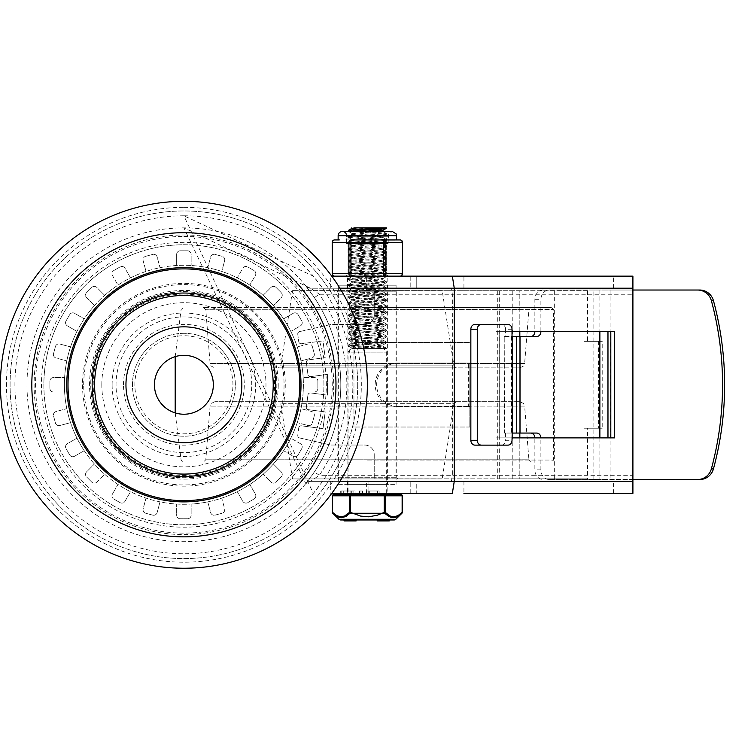 <?xml version="1.0" encoding="UTF-8"?>
<svg xmlns="http://www.w3.org/2000/svg" width="751" height="751" viewBox="0 0 751 751"><rect width="100%" height="100%" fill="white"/><g stroke="black" fill="none" stroke-linecap="round" stroke-linejoin="round"><path stroke-width="0.56" stroke-dasharray="3.75 2.82" d="M357.701 384.775A173.81 173.81 0 0 1 96.992 535.303A173.81 173.81 0 0 1 96.992 234.256A173.81 173.81 0 0 1 357.701 384.775A173.81 173.81 0 0 1 183.892 558.584A173.81 173.81 0 0 1 10.082 384.775A173.81 173.81 0 0 1 183.892 210.965A173.81 173.81 0 0 1 357.701 384.775M241.831 384.775A57.94 57.94 0 0 1 154.922 434.951A57.94 57.94 0 0 1 154.922 334.599A57.94 57.94 0 0 1 241.831 384.775M213.34 384.775A29.449 29.449 0 0 1 169.163 410.281A29.449 29.449 0 0 1 169.163 359.269A29.449 29.449 0 0 1 213.34 384.775M183.892 294.092A90.683 90.683 0 0 1 262.428 430.116A90.683 90.683 0 0 1 105.356 430.116A90.683 90.683 0 0 1 183.892 294.092M183.892 326.835A57.94 57.94 0 0 1 234.068 413.745A57.94 57.94 0 0 1 133.716 413.745A57.94 57.94 0 0 1 183.892 326.835A57.94 57.94 0 0 1 234.068 413.745A57.94 57.94 0 0 1 133.716 413.745A57.94 57.94 0 0 1 183.892 326.835A57.94 57.94 0 0 0 133.716 413.745A57.94 57.94 0 0 0 234.068 413.745A57.94 57.94 0 0 0 183.892 326.835A57.94 57.94 0 0 1 234.068 413.745A57.94 57.94 0 0 1 133.716 413.745A57.94 57.94 0 0 1 183.892 326.835M183.892 207.342A177.433 177.433 0 0 1 361.325 384.775A177.433 177.433 0 0 1 183.892 562.208A177.433 177.433 0 0 1 6.459 384.775A177.433 177.433 0 0 1 183.892 207.342M183.892 234.988A149.787 149.787 0 0 1 313.618 459.668A149.787 149.787 0 0 1 54.166 459.668A149.787 149.787 0 0 1 183.892 234.988M300.973 384.775A117.081 117.081 0 0 1 125.351 486.169A117.081 117.081 0 0 1 125.351 283.38A117.081 117.081 0 0 1 300.973 384.775M299.799 384.775A115.907 115.907 0 0 1 125.943 485.155A115.907 115.907 0 0 1 125.943 284.394A115.907 115.907 0 0 1 299.799 384.775M183.892 291.632A93.143 93.143 0 0 1 264.559 431.346A93.143 93.143 0 0 1 103.225 431.346A93.143 93.143 0 0 1 183.892 291.632M90.955 384.775A92.936 92.936 0 0 0 230.36 465.263A92.936 92.936 0 0 0 230.36 304.286A92.936 92.936 0 0 0 90.955 384.775M183.892 333.322A51.453 51.453 0 0 0 132.439 384.775A51.453 51.453 0 0 0 183.892 436.228A51.453 51.453 0 0 0 235.345 384.775A51.453 51.453 0 0 0 183.892 333.322A51.453 51.453 0 0 1 235.345 384.775A51.453 51.453 0 0 1 183.892 436.228A51.453 51.453 0 0 1 132.439 384.775A51.453 51.453 0 0 1 183.892 333.322A51.453 51.453 0 0 1 235.345 384.775A51.453 51.453 0 0 1 183.892 436.228A51.453 51.453 0 0 1 132.439 384.775A51.453 51.453 0 0 1 183.892 333.322M92.157 384.775A91.735 91.735 0 0 0 183.892 476.51A91.735 91.735 0 0 0 275.626 384.775A91.735 91.735 0 0 0 183.892 293.04A91.735 91.735 0 0 0 92.157 384.775A91.735 91.735 0 0 1 183.892 293.04A91.735 91.735 0 0 1 275.626 384.775A91.735 91.735 0 0 1 183.892 476.51A91.735 91.735 0 0 1 92.157 384.775A91.735 91.735 0 0 1 183.892 293.04A91.735 91.735 0 0 1 275.626 384.775A91.735 91.735 0 0 1 183.892 476.51A91.735 91.735 0 0 1 92.157 384.775M176.654 515.13A3.624 3.624 0 0 0 180.268 518.753A3.624 3.624 0 0 1 176.654 515.13L176.654 504.052A119.493 119.493 0 0 1 160.019 501.856L157.147 512.567A3.624 3.624 0 0 1 152.716 515.13A3.624 3.624 0 0 0 157.147 512.567L160.019 501.856A119.493 119.493 0 0 1 130.524 491.689L124.985 501.292A3.624 3.624 0 0 1 120.038 502.616A3.624 3.624 0 0 0 124.985 501.292L130.524 491.689A119.493 119.493 0 0 1 104.671 474.238L96.841 482.076A3.624 3.624 0 0 1 91.716 482.076A3.624 3.624 0 0 0 96.841 482.076L104.671 474.238A119.493 119.493 0 0 1 84.215 450.684L74.621 456.223A3.624 3.624 0 0 1 69.674 454.899A3.624 3.624 0 0 0 74.621 456.223L84.215 450.684A119.493 119.493 0 0 1 70.556 422.644L59.855 425.507A3.624 3.624 0 0 1 55.414 422.944A3.624 3.624 0 0 0 59.855 425.507L70.556 422.644A119.493 119.493 0 0 1 64.614 392.013L53.537 392.013A3.624 3.624 0 0 1 49.913 388.398A3.624 3.624 0 0 0 53.537 392.013L64.614 392.013A119.493 119.493 0 0 1 66.811 360.902L56.1 358.03A3.624 3.624 0 0 1 53.546 353.599A3.624 3.624 0 0 0 56.1 358.03L66.811 360.902A119.493 119.493 0 0 1 76.977 331.407L67.374 325.868A3.624 3.624 0 0 1 66.05 320.921A3.624 3.624 0 0 0 67.374 325.868L76.977 331.407A119.493 119.493 0 0 1 94.429 305.554L86.6 297.715A3.624 3.624 0 0 1 86.6 292.599A3.624 3.624 0 0 0 86.6 297.715L94.429 305.554A119.493 119.493 0 0 1 117.982 285.098L112.443 275.504A3.624 3.624 0 0 1 113.767 270.557A3.624 3.624 0 0 0 112.443 275.504L117.982 285.098A119.493 119.493 0 0 1 146.023 271.44L143.159 260.738A3.624 3.624 0 0 1 145.722 256.298A3.624 3.624 0 0 0 143.159 260.738L146.023 271.44A119.493 119.493 0 0 1 176.654 265.497L176.654 254.42A3.624 3.624 0 0 1 180.268 250.796A3.624 3.624 0 0 0 176.654 254.42L176.654 265.497A119.493 119.493 0 0 1 207.764 267.694L210.637 256.983A3.624 3.624 0 0 1 215.068 254.429A3.624 3.624 0 0 0 210.637 256.983L207.764 267.694A119.493 119.493 0 0 1 237.26 277.861L242.798 268.257A3.624 3.624 0 0 1 247.746 266.934A3.624 3.624 0 0 0 242.798 268.257L237.26 277.861A119.493 119.493 0 0 1 263.113 295.312L270.951 287.473A3.624 3.624 0 0 1 276.068 287.473A3.624 3.624 0 0 0 270.951 287.473L263.113 295.312A119.493 119.493 0 0 1 283.568 318.865L293.162 313.327A3.624 3.624 0 0 1 298.109 314.65A3.624 3.624 0 0 0 293.162 313.327L283.568 318.865A119.493 119.493 0 0 1 297.227 346.906L307.938 344.042A3.624 3.624 0 0 1 312.369 346.605A3.624 3.624 0 0 0 307.938 344.042L297.227 346.906A119.493 119.493 0 0 1 303.169 377.537L314.247 377.537A3.624 3.624 0 0 1 317.87 381.151A3.624 3.624 0 0 0 314.247 377.537L303.169 377.537A119.493 119.493 0 0 1 124.15 488.263A119.493 119.493 0 0 1 124.15 281.287A119.493 119.493 0 0 1 300.982 408.647L311.684 411.52A3.624 3.624 0 0 1 314.247 415.951A3.624 3.624 0 0 0 311.684 411.52L300.982 408.647A119.493 119.493 0 0 1 290.806 438.143L300.409 443.681A3.624 3.624 0 0 1 301.733 448.629A3.624 3.624 0 0 0 300.409 443.681L290.806 438.143A119.493 119.493 0 0 1 273.355 463.996L281.193 471.835A3.624 3.624 0 0 1 281.193 476.951A3.624 3.624 0 0 0 281.193 471.835L273.355 463.996A119.493 119.493 0 0 1 249.801 484.451L255.34 494.045A3.624 3.624 0 0 1 254.016 498.993A3.624 3.624 0 0 0 255.34 494.045L249.801 484.451A119.493 119.493 0 0 1 221.761 498.11L224.624 508.812A3.624 3.624 0 0 1 222.071 513.252A3.624 3.624 0 0 0 224.624 508.812L221.761 498.11A119.493 119.493 0 0 1 191.139 504.052L191.139 515.13A3.624 3.624 0 0 1 187.515 518.753A3.624 3.624 0 0 0 191.139 515.13L191.139 504.052A119.493 119.493 0 0 1 176.654 504.052L176.654 515.13M143.159 508.812A3.624 3.624 0 0 0 145.722 513.252A3.624 3.624 0 0 1 143.159 508.812L146.023 498.11L143.159 508.812M112.443 494.045A3.624 3.624 0 0 0 113.767 498.993A3.624 3.624 0 0 1 112.443 494.045L117.982 484.451L112.443 494.045M86.6 471.835A3.624 3.624 0 0 0 86.6 476.951A3.624 3.624 0 0 1 86.6 471.835L94.429 463.996L86.6 471.835M67.374 443.681A3.624 3.624 0 0 0 66.05 448.629A3.624 3.624 0 0 1 67.374 443.681L76.977 438.143L67.374 443.681M56.1 411.52A3.624 3.624 0 0 0 53.546 415.951A3.624 3.624 0 0 1 56.1 411.52L66.811 408.647L56.1 411.52M53.537 377.537A3.624 3.624 0 0 0 49.913 381.151A3.624 3.624 0 0 1 53.537 377.537L64.614 377.537L53.537 377.537M59.855 344.042A3.624 3.624 0 0 0 55.414 346.605A3.624 3.624 0 0 1 59.855 344.042L70.556 346.906L59.855 344.042M74.621 313.327A3.624 3.624 0 0 0 69.674 314.65A3.624 3.624 0 0 1 74.621 313.327L84.215 318.865L74.621 313.327M96.841 287.473A3.624 3.624 0 0 0 91.716 287.473A3.624 3.624 0 0 1 96.841 287.473L104.671 295.312L96.841 287.473M124.985 268.257A3.624 3.624 0 0 0 120.038 266.934A3.624 3.624 0 0 1 124.985 268.257L130.524 277.861L124.985 268.257M157.147 256.983A3.624 3.624 0 0 0 152.716 254.429A3.624 3.624 0 0 1 157.147 256.983L160.019 267.694L157.147 256.983M191.139 254.42A3.624 3.624 0 0 0 187.515 250.796A3.624 3.624 0 0 1 191.139 254.42L191.139 265.497L191.139 254.42M224.624 260.738A3.624 3.624 0 0 0 222.071 256.298A3.624 3.624 0 0 1 224.624 260.738L221.761 271.44L224.624 260.738M255.34 275.504A3.624 3.624 0 0 0 254.016 270.557A3.624 3.624 0 0 1 255.34 275.504L249.801 285.098L255.34 275.504M281.193 297.715A3.624 3.624 0 0 0 281.193 292.599A3.624 3.624 0 0 1 281.193 297.715L273.355 305.554L281.193 297.715M300.409 325.868A3.624 3.624 0 0 0 301.733 320.921A3.624 3.624 0 0 1 300.409 325.868L290.806 331.407L300.409 325.868M311.684 358.03A3.624 3.624 0 0 0 314.247 353.599A3.624 3.624 0 0 1 311.684 358.03L300.982 360.902L311.684 358.03M314.247 392.013A3.624 3.624 0 0 0 317.87 388.398A3.624 3.624 0 0 1 314.247 392.013L303.169 392.013L314.247 392.013M307.938 425.507A3.624 3.624 0 0 0 312.369 422.944A3.624 3.624 0 0 1 307.938 425.507L297.227 422.644L307.938 425.507M293.162 456.223A3.624 3.624 0 0 0 298.109 454.899A3.624 3.624 0 0 1 293.162 456.223L283.568 450.684L293.162 456.223M270.951 482.076A3.624 3.624 0 0 0 276.068 482.076A3.624 3.624 0 0 1 270.951 482.076L263.113 474.238L270.951 482.076M242.798 501.292A3.624 3.624 0 0 0 247.746 502.616A3.624 3.624 0 0 1 242.798 501.292L237.26 491.689L242.798 501.292M210.637 512.567A3.624 3.624 0 0 0 215.068 515.13A3.624 3.624 0 0 1 210.637 512.567L207.764 501.856L210.637 512.567M222.071 513.252L215.068 515.13L222.071 513.252M254.016 498.993L247.746 502.616L254.016 498.993M281.193 476.951L276.068 482.076L281.193 476.951M301.733 448.629L298.109 454.899L301.733 448.629M314.247 415.951L312.369 422.944L314.247 415.951M317.87 381.151L317.87 388.398L317.87 381.151M312.369 346.605L314.247 353.599L312.369 346.605M298.109 314.65L301.733 320.921L298.109 314.65M276.068 287.473L281.193 292.599L276.068 287.473M247.746 266.934L254.016 270.557L247.746 266.934M215.068 254.429L222.071 256.298L215.068 254.429M180.268 250.796L187.515 250.796L180.268 250.796M145.722 256.298L152.716 254.429L145.722 256.298M113.767 270.557L120.038 266.934L113.767 270.557M86.6 292.599L91.716 287.473L86.6 292.599M66.05 320.921L69.674 314.65L66.05 320.921M53.546 353.599L55.414 346.605L53.546 353.599M49.913 388.398L49.913 381.151L49.913 388.398M55.414 422.944L53.546 415.951L55.414 422.944M69.674 454.899L66.05 448.629L69.674 454.899M91.716 482.076L86.6 476.951L91.716 482.076M120.038 502.616L113.767 498.993L120.038 502.616M152.716 515.13L145.722 513.252L152.716 515.13M187.515 518.753L180.268 518.753L187.515 518.753M387.15 481.335L347.563 481.335L387.15 481.335L387.15 493.407L347.563 493.407L387.15 493.407M387.15 288.215L347.563 288.215L387.15 288.215L387.15 276.143L347.563 276.143L389.084 276.143L368.929 276.143L368.929 288.215L416.242 288.215L416.242 276.143L410.788 276.143L416.242 276.143L416.242 288.215L463.921 288.215L463.921 276.143L632.905 276.143L632.905 290.046L632.398 288.215L463.921 288.215M402.527 273.73L402.198 273.73A2.413 2.093 90 0 1 400.114 276.143L350.98 276.143A2.413 2.093 90 0 1 348.896 273.73L348.896 242.348A2.413 2.093 90 0 1 350.98 239.935L360.386 239.935L346.277 239.935L350.98 239.935L350.98 276.143L334.608 276.143A2.413 2.093 -90 0 1 332.515 273.73L383.733 273.73L383.733 239.935A2.413 2.093 -90 0 1 385.826 242.348L385.826 273.73A2.413 2.093 -90 0 1 383.733 276.143L350.98 276.143L383.733 276.143L383.733 273.73L402.198 273.73L402.198 242.348A2.413 2.093 90 0 0 400.114 239.935M452.355 493.407L410.788 493.407L416.242 493.407L416.242 481.335L368.929 481.335L368.929 493.407L416.242 493.407L416.242 481.335L410.788 481.335L632.398 481.335L632.905 479.504L632.905 493.407L463.921 493.407L463.921 481.335M183.892 215.79A168.984 168.984 0 0 0 37.55 469.262A168.984 168.984 0 0 0 330.233 469.262A168.984 168.984 0 0 0 183.892 215.79L313.327 493.407L322.564 481.335A168.984 168.984 0 0 0 322.564 288.215L313.327 276.143L183.892 215.79M368.929 288.215L310.482 288.215L183.892 227.863A156.912 156.912 0 0 1 340.804 384.775A156.912 156.912 0 0 1 183.892 541.687A156.912 156.912 0 0 1 26.98 384.775A156.912 156.912 0 0 1 183.892 227.863L305.798 483.569L310.482 481.335L330.75 481.335L330.75 493.407L368.929 493.407M43.877 384.775A140.015 140.015 0 0 0 253.904 506.033A140.015 140.015 0 0 0 253.904 263.517A140.015 140.015 0 0 0 43.877 384.775M83.708 384.775A100.183 100.183 0 0 1 233.983 298.016A100.183 100.183 0 0 1 233.983 471.534A100.183 100.183 0 0 1 83.708 384.775M331.745 276.143L368.929 276.143M330.75 493.407L331.745 493.407M305.798 285.981A6.036 6.036 0 0 0 310.482 288.215L319.382 294.251A162.948 162.948 0 0 1 319.382 475.299L310.482 481.335A6.036 6.036 0 0 0 305.798 483.569L314.359 471.947A156.912 156.912 0 0 0 314.359 297.603L305.798 285.981A6.036 6.036 0 0 0 310.482 288.215L632.398 288.215M607.972 331.67L607.972 290.027L632.905 290.027L632.905 294.251L452.355 294.251L451.398 288.215M632.398 481.335L310.482 481.335A6.036 6.036 0 0 0 305.798 483.569M451.398 481.335L452.355 475.299L632.905 475.299L632.905 479.504L607.972 479.523L607.972 437.88M314.359 297.603L319.382 294.251L452.355 294.251L452.355 475.299L319.382 475.299L314.359 471.947A156.912 156.912 0 0 0 314.359 297.603M614.534 437.88L495.998 437.88L495.998 331.67L614.534 331.67M512.022 437.88L499.715 437.88L499.715 331.67L512.022 331.67M499.715 331.67L495.998 331.67M499.715 437.88L495.998 437.88M366.366 493.407L366.366 481.335L368.929 481.335M366.366 481.335L330.75 481.335M632.905 475.299L632.905 294.251M410.788 493.407L410.797 481.335L410.788 493.407M347.675 493.407L340.287 493.407L347.675 493.407L343.291 493.407L343.291 490.994L352.05 490.994L343.291 490.994L343.291 493.407L352.05 493.407L343.291 493.407L343.291 490.994L343.291 493.407L350.877 493.407L347.675 493.407L347.675 490.994L350.877 490.994L340.287 490.994L355.054 490.994L347.675 490.994L347.675 493.407M359.504 493.407L362.498 493.407L359.504 493.407L359.504 490.994L362.498 490.994L359.504 490.994L359.504 493.407M366.723 493.407L379.133 493.407L366.723 493.407L366.723 490.994L379.133 490.994L366.723 490.994L366.723 493.407M410.797 276.143L410.797 288.215L410.788 276.143M369.727 493.407L369.727 490.994L369.727 493.407M377.95 493.407L377.95 490.994M377.791 493.407L377.791 490.994M362.498 493.407L362.498 490.994L362.498 493.407M351.684 493.407L351.684 490.994M340.287 493.407L340.287 490.994L340.287 493.407M366.366 288.215L366.366 276.143M699.697 479.523L549.253 479.523A9.66 8.374 -90 0 1 540.889 469.873L540.889 437.88L534.872 437.88L534.872 469.873A9.66 8.374 90 0 0 543.236 479.523M543.236 290.027A9.66 8.374 90 0 0 534.872 299.677L534.872 331.67L540.889 331.67L540.889 299.677A9.66 8.374 -90 0 1 549.253 290.027L699.697 290.027M607.972 290.027L549.253 290.027M549.253 479.523L607.972 479.523M512.022 329.257L505.601 329.257A4.825 4.093 90 0 0 501.518 324.423L507.939 324.423M507.939 445.127L501.518 445.127A4.825 4.093 90 0 0 505.601 440.302L512.022 440.302M512.022 433.055L504.597 433.055L504.212 336.495L536.702 336.495M536.702 433.055L504.597 433.055M504.597 336.495L512.022 336.495M505.601 433.055L505.601 440.302M501.518 445.127L474.942 445.127M474.942 324.423L501.518 324.423M505.601 329.257L505.601 336.495M598.603 341.32L602.208 341.32L602.208 428.23L598.603 428.23L598.603 341.32L583.949 341.32L583.949 290.721L587.564 290.721L554.848 290.721L554.848 478.828L587.564 478.828L583.949 478.828L583.949 428.23L587.564 428.23L587.564 478.828M519.833 437.88L519.823 478.828L554.848 478.828M554.848 290.721L519.823 290.721L519.833 331.67M519.833 336.495L519.833 433.055M519.823 290.721L374.233 290.721L374.233 314.866A9.66 9.66 0 0 1 364.582 324.516A9.66 9.66 0 0 0 374.233 314.866L374.233 290.721L497.735 290.721L497.735 478.828L374.233 478.828L519.833 478.828L519.823 290.721M301.451 343.733A2.413 2.413 0 0 1 298.738 341.658A2.413 2.413 0 0 0 301.451 343.733L322.986 340.898L325.192 357.654L308.445 359.86A2.413 2.413 0 0 0 306.361 362.564A2.413 2.413 0 0 1 308.445 359.86L325.192 357.654L322.986 340.898L301.451 343.733M297.772 334.261A2.413 2.413 0 0 1 299.63 331.595A2.413 2.413 0 0 0 297.772 334.261L298.738 341.658L297.772 334.261M299.63 437.955A2.413 2.413 0 0 1 297.772 435.289A2.413 2.413 0 0 0 299.63 437.955L330.778 445.033L364.582 445.033A9.66 9.66 0 0 1 374.233 454.684A9.66 9.66 0 0 0 364.582 445.033L330.778 445.033L299.63 437.955M298.738 427.892A2.413 2.413 0 0 1 301.451 425.817A2.413 2.413 0 0 0 298.738 427.892L297.772 435.289L298.738 427.892M308.445 409.699A2.413 2.413 0 0 1 306.361 406.986A2.413 2.413 0 0 0 308.445 409.699L325.192 411.905L322.986 428.652L301.451 425.817L322.986 428.652L325.192 411.905L308.445 409.699M307.938 395.017A2.413 2.413 0 0 1 310.651 392.942A2.413 2.413 0 0 0 307.938 395.017L306.361 406.986L307.938 395.017M310.651 376.608A2.413 2.413 0 0 1 307.938 374.533A2.413 2.413 0 0 0 310.651 376.608L327.398 374.402L327.398 395.148L310.651 392.942L327.398 395.148L327.398 374.402L310.651 376.608M397.917 406.498A21.723 21.272 -90 0 1 376.645 384.775A21.723 21.272 -90 0 1 397.917 363.052L396.453 363.052A21.723 21.272 90 0 0 375.181 384.775A21.723 21.272 90 0 0 396.453 406.498L469.826 406.498L468.361 406.498L468.361 363.052L469.826 363.052L397.917 363.052M396.453 363.052L468.361 363.052M469.826 363.052L469.826 406.498L469.826 363.052M468.361 406.498L396.453 406.498M469.826 427.019L469.826 406.498L469.826 427.019L353.956 427.019L469.826 427.019M353.956 427.019L353.956 342.531L353.956 427.019M353.956 342.531L469.826 342.531L353.956 342.531M306.361 362.564L307.938 374.533L306.361 362.564M330.778 324.516L299.63 331.595L330.778 324.516L364.582 324.516L330.778 324.516M374.233 454.684L374.233 478.828L374.233 454.684M602.208 428.23L587.564 428.23M598.603 428.23L583.949 428.23M587.564 290.721L587.564 341.32L602.208 341.32M587.564 341.32L583.949 341.32M497.735 290.721L583.949 290.721M583.949 478.828L497.735 478.828M554.651 290.721L554.651 478.828M499.668 478.828L499.668 290.721M512.802 290.721L512.802 478.828M367.361 462.025L551.234 462.025L367.361 462.025M519.814 401.672L214.908 401.672L519.814 401.672L523.597 403.512L524.63 406.113L210.092 406.113L524.63 406.113L528.92 459.8L205.793 459.8L528.92 459.8L531.323 462.025M367.361 401.672L278.386 401.672L367.361 401.672M456.326 401.672L453.942 403.719L280.771 403.719L453.942 403.719L442.189 478.922L292.524 478.922L442.189 478.922M456.326 367.877L278.386 367.877L456.326 367.877L453.942 365.84L280.771 365.84L453.942 365.84L442.189 290.628L292.524 290.628L442.189 290.628M367.361 367.877L519.814 367.877L367.361 367.877M519.814 367.877L523.597 366.047L524.63 363.437L210.092 363.437L524.63 363.437L528.92 309.75L205.793 309.75L528.92 309.75L531.323 307.525L203.39 307.525L531.323 307.525M367.361 307.525L551.234 307.525L367.361 307.525M336.701 478.922L398.021 478.922L336.701 478.922L337.903 477.711L396.81 477.711L337.903 477.711L337.903 291.839L396.81 291.839L337.903 291.839L336.701 290.628L398.021 290.628L336.701 290.628M398.021 478.922L396.81 477.711L396.81 291.839L398.021 290.628M347.084 285.192L387.638 285.192L347.084 285.192L347.084 484.357L387.638 484.357L347.084 484.357M338.635 484.357L396.087 484.357L338.635 484.357L338.635 285.192L396.087 285.192L338.635 285.192M358.574 231.486L380.147 232.66L386.117 233.617L348.342 236.49L386.371 239.494L348.38 242.507L386.314 245.53L348.398 248.543L386.343 251.566L348.351 254.58L386.38 257.593L348.361 260.616L386.333 263.629L348.398 266.652L386.324 269.665L348.37 272.688L386.371 275.701L348.342 278.715L386.352 281.738L348.389 284.751L386.314 287.774L348.389 290.787L386.352 293.81L348.361 296.87L386.371 299.837L348.37 302.86L386.324 305.873L348.398 308.896L386.333 311.909L348.351 314.932L386.38 317.955L348.351 320.968L386.333 323.981L348.398 326.995L386.324 330.018L348.38 333.031L386.371 336.054L348.342 339.067L386.361 342.09L348.389 345.103L384.296 347.666L386.324 348.126L384.399 348.567M351.797 348.567L354.688 348.567L351.797 348.567L351.797 347.966L354.669 348.567L386.352 348.567L348.38 345.986L386.361 342.972L348.342 339.959L386.371 336.936L348.38 333.923L386.314 330.9L348.398 327.887L386.343 324.864L348.351 321.85L386.38 318.828L348.361 315.814L386.333 312.801L348.398 309.778L386.324 306.765L348.37 303.742L386.371 300.729L348.342 297.706L386.352 294.692L348.389 291.679L386.314 288.656L348.389 285.643L386.352 282.62L348.342 279.607L386.371 276.584L348.37 273.571L386.324 270.548L348.398 267.534L386.333 264.512L348.351 261.498L386.38 258.485L348.351 255.462L386.267 252.543L348.398 249.426L386.249 246.497L348.455 243.474L386.296 240.451L348.408 237.438L386.089 234.509L380.306 233.552L348.455 231.421L351.9 233.411L372.28 231.486M366 229.881L358.593 229.393M376.12 229.355L354.688 227.863L384.39 227.863M384.39 348.567L354.688 348.567L382.897 346.145L351.815 343.123L382.926 340.109L351.778 337.086L382.935 334.073L351.806 331.06L382.897 328.037L351.825 325.023L382.822 321.888L351.787 318.987L382.944 315.964L351.787 312.951L382.907 309.928L351.825 306.915L382.803 303.789L351.797 300.879L382.86 297.762L351.778 294.843L382.926 291.829L351.815 288.806L382.897 285.793L351.909 282.667L382.926 279.757L351.778 276.743L382.935 273.721L351.797 270.707L382.897 267.685L351.825 264.671L382.813 261.536L351.787 258.635L382.944 255.612L351.787 252.599L382.916 249.585L351.825 246.563L382.897 243.549L351.806 240.527L382.85 237.41L351.778 234.49L382.926 231.486M386.286 233.383L382.841 231.383L380.034 230.886M351.806 347.966L382.841 345.047L351.778 341.93L382.935 338.917L351.806 335.904L382.803 332.993L351.825 329.867L382.916 326.845L351.787 323.831L382.944 320.808L351.787 317.795L382.813 314.885L351.825 311.759L382.897 308.745L351.797 305.723L382.935 302.709L351.778 299.687L382.926 296.673L351.815 293.65L382.803 290.74L351.815 287.614L382.926 284.601L351.778 281.587L382.935 278.565L351.797 275.551L382.803 272.641L351.825 269.515L382.907 266.492L351.787 263.479L382.944 260.466L351.872 257.546L382.907 254.429L351.825 251.407L382.897 248.393L351.806 245.37L382.935 242.357L351.853 239.438L382.926 236.321L351.9 233.411M386.324 228.304L384.399 227.863M348.38 230.435L350.341 230.886M339.593 493.407L395.12 493.407L339.593 493.407M348.051 493.407L386.671 493.407L348.051 493.407L348.051 352.135L386.671 352.135L348.051 352.135L351.064 348.567M390.783 517.279L384.643 513.262A1.211 0.939 -45.5 0 0 385.272 512.398L384.221 512.398L384.221 495.82L350.492 495.82L350.492 512.398L349.45 512.398L349.45 495.82L332.58 495.82A1.211 1.042 90 0 1 333.632 494.618L401.09 494.618A1.211 1.042 -90 0 1 402.132 495.82L385.272 495.82L385.272 512.398L390.126 515.993L393.749 516.838L397.889 515.684L402.132 512.398L402.132 495.82M350.492 494.618A1.211 1.042 -90 0 0 349.45 495.82L350.492 495.82L350.492 494.618L384.221 494.618L384.221 495.82L385.272 495.82A1.211 1.042 90 0 0 384.221 494.618M395.12 494.618L339.593 494.618M394.134 519.964L340.588 519.964M356.124 519.964L356.124 520.922L350.67 520.922L356.124 520.922L350.839 520.922L350.839 519.964L356.124 519.964L344.052 519.964L348.323 519.964L344.052 519.964L344.052 520.922L348.323 520.922L344.052 520.922L344.052 519.964M350.67 519.964L348.323 519.964L350.67 519.964L350.67 520.922L348.323 520.922L350.67 520.922L350.67 519.964L350.67 520.922L350.501 519.964L350.501 520.922L344.052 520.922M347.15 520.922L347.15 519.964L347.15 520.922L347.15 519.964L347.15 520.922L347.15 519.964L347.15 520.922L345.535 520.922L347.15 520.922L347.15 519.964L349.928 519.964L345.535 519.964L349.928 519.964L345.535 519.964L348.323 519.964L348.323 520.922L349.928 520.922L347.15 520.922L348.323 520.922L348.323 519.964L348.323 520.922M344.793 519.964L345.385 519.964L344.793 519.964L344.793 520.922L345.385 520.922L344.793 520.922L344.793 519.964M383.733 519.964L388.652 519.964L387.263 519.964L387.807 519.964L387.807 520.922L377.218 520.922L377.218 519.964L388.549 519.964L378.711 519.964L383.733 519.964L383.733 520.922L388.652 520.922L387.263 520.922L387.76 519.964L377.218 519.964L377.218 520.922M389.29 519.964L388.652 519.964L388.652 520.922L389.29 520.922L389.29 519.964M378.119 519.964L378.523 520.922L378.119 519.964M379.555 519.964L379.753 520.922L379.555 519.964M396.922 516.913L401.935 513.262A1.211 0.939 45.5 0 0 402.132 512.398M332.58 495.82L332.58 512.398A1.211 0.939 -45.5 0 0 332.787 513.262M347.169 515.637L350.069 513.262L384.643 513.262L384.221 512.398L374.336 516.031L367.361 516.838L360.386 516.031L350.492 512.398L350.069 513.262A1.211 0.939 45.5 0 1 349.45 512.398L344.596 515.993L340.973 516.838L336.824 515.684L332.58 512.398M346.051 516.331L342.766 517.57M337.049 516.547L336.044 515.946M388.549 519.964L388.549 520.922L378.711 520.922L383.733 520.922M378.626 519.964L378.626 520.922L378.654 519.964M378.711 519.964L378.711 520.922M384.474 519.964L384.474 520.922M381.733 519.964L381.733 520.922M382.034 519.964L382.034 520.922M383.094 519.964L383.094 520.922M387.263 519.964L387.263 520.922M345.385 520.922L345.385 519.964L345.385 520.922M353.036 519.964L351.43 519.964L353.036 519.964M353.036 520.922L351.43 520.922L353.036 520.922M350.839 520.922L350.839 519.964L350.67 520.922M350.501 520.922L350.501 519.964M338.147 239.935L339.734 239.954M383.733 239.935L350.98 239.935M396.566 239.935L394.988 239.954M389.375 239.954L388.474 239.935M346.211 239.935L345.338 239.954M346.596 236.312L388.117 236.312L346.596 236.312L346.596 243.559L388.117 243.559L346.596 243.559L388.117 243.559L346.596 243.559L346.596 235.711L388.117 235.711L346.596 235.711M334.608 239.935A2.413 2.093 -90 0 0 332.515 242.348L332.195 273.73M386.671 236.312L348.051 236.312L386.671 236.312L386.671 243.559L348.051 243.559L386.671 243.559L386.671 273.73L348.051 273.73L386.671 273.73A2.413 2.413 0 0 0 389.084 276.143M335.979 384.775A152.087 152.087 0 0 1 107.853 516.481A152.087 152.087 0 0 1 107.853 253.068A152.087 152.087 0 0 1 335.979 384.775M183.892 236.434A148.341 148.341 0 0 1 332.233 384.775A148.341 148.341 0 0 1 183.892 533.116A148.341 148.341 0 0 1 35.55 384.775A148.341 148.341 0 0 1 183.892 236.434M278.227 384.775A94.335 94.335 0 0 1 183.892 479.11A94.335 94.335 0 0 1 89.557 384.775A94.335 94.335 0 0 1 183.892 290.44A94.335 94.335 0 0 1 278.227 384.775M112.124 384.775A71.767 71.767 0 0 1 219.78 322.62A71.767 71.767 0 0 1 219.78 446.929A71.767 71.767 0 0 1 112.124 384.775M123.502 384.775A60.39 60.39 0 0 1 183.892 324.385A60.39 60.39 0 0 1 244.282 384.775A60.39 60.39 0 0 1 183.892 445.165A60.39 60.39 0 0 1 123.502 384.775M251.745 384.775A67.853 67.853 0 0 0 183.892 316.922A67.853 67.853 0 0 0 116.039 384.775A67.853 67.853 0 0 0 183.892 452.628A67.853 67.853 0 0 0 251.745 384.775M101.817 384.775A82.075 82.075 0 0 1 224.934 313.693A82.075 82.075 0 0 1 224.934 455.857A82.075 82.075 0 0 1 101.817 384.775M82.507 384.775A101.385 101.385 0 0 0 234.584 472.576A101.385 101.385 0 0 0 234.584 296.974A101.385 101.385 0 0 0 82.507 384.775M232.932 384.775A49.04 49.04 0 0 0 159.372 342.306A49.04 49.04 0 0 0 159.372 427.244A49.04 49.04 0 0 0 232.932 384.775M183.892 244.751A140.024 140.024 0 0 1 305.159 454.787A140.024 140.024 0 0 1 62.633 454.787A140.024 140.024 0 0 1 183.892 244.751M326.319 384.775A142.427 142.427 0 0 0 112.678 261.432A142.427 142.427 0 0 0 112.678 508.117A142.427 142.427 0 0 0 326.319 384.775M613.586 493.407L613.586 481.335M613.586 288.215L613.586 276.143M322.564 288.215L339.893 288.215M339.893 481.335L322.564 481.335M330.75 288.215L330.75 276.143M377.631 493.407L377.631 490.994M368.225 493.407L368.225 490.994M361.006 493.407L361.006 490.994M341.789 493.407L341.789 490.994L341.789 493.407M593.853 479.523L593.853 290.027M610.065 290.027L610.065 479.523M599.871 290.027L599.871 331.67M599.871 437.88L599.871 479.523M516.388 336.495L516.388 433.055M511.469 336.495L511.469 433.055M504.221 433.055L504.221 336.495L504.212 433.055M534.872 299.677L540.889 299.677M540.889 469.873L534.872 469.873M367.361 460.044L553.609 460.044L367.361 460.044M367.361 309.506L553.609 309.506L367.361 309.506M384.756 519.964L384.756 520.922M338.889 519.27L395.824 519.27M396.566 235.711L338.147 235.711M402.527 242.348L332.195 242.348M347.563 481.335L347.563 493.407M347.563 288.215L347.563 276.143M379.133 493.407L379.133 490.994M352.05 493.407L352.05 490.994M350.877 493.407L350.877 490.994M355.054 493.407L355.054 490.994M353.871 493.407L353.871 490.994M516.378 433.055L516.378 336.495M551.234 307.525L553.609 309.506L553.609 460.044L551.234 462.025M175.19 412.909L181.113 460.044L183.488 462.025M214.908 401.672L211.115 403.512L210.092 406.113L205.793 459.8L203.39 462.025M292.524 478.922L280.771 403.719L278.386 401.672M292.524 290.628L280.771 365.84L278.386 367.877M203.39 307.525L205.793 309.75L210.092 363.437L211.115 366.047L214.908 367.877M175.19 356.641L181.113 309.506L183.488 307.525M387.638 285.192L387.638 484.357M396.087 285.192L396.087 484.357M386.352 342.972L386.352 342.09M348.37 345.986L348.37 345.103M386.352 336.936L386.352 336.054M348.37 339.959L348.37 339.067M386.352 330.9L386.352 330.018M348.37 333.923L348.37 333.031M386.352 324.864L386.352 323.981M348.37 327.887L348.37 326.995M386.352 318.828L386.352 317.945M348.37 321.85L348.37 320.968M386.352 312.801L386.352 311.909M348.37 315.814L348.37 314.932M386.352 306.765L386.352 305.873M348.37 309.778L348.37 308.896M386.352 300.729L386.352 299.837M348.37 303.742L348.37 302.86M386.352 294.692L386.352 293.81M348.37 297.706L348.37 296.823M386.352 288.656L386.352 287.774M348.37 291.679L348.37 290.787M386.352 282.62L386.352 281.738M348.37 285.643L348.37 284.751M386.352 276.584L386.352 275.701M348.37 279.607L348.37 278.715M386.352 270.548L386.352 269.665M348.37 273.571L348.37 272.688M386.352 264.512L386.352 263.629M348.37 267.534L348.37 266.652M386.352 258.485L386.352 257.593M348.37 261.498L348.37 260.616M386.352 252.449L386.352 251.566M348.37 255.462L348.37 254.58M386.352 246.412L386.352 245.53M348.37 249.426L348.37 248.543M386.352 240.376L386.352 239.494M348.37 243.39L348.37 242.507M386.352 234.34L386.352 233.458M348.37 237.363L348.37 236.471M351.797 234.49L351.797 233.308M382.916 237.513L382.916 236.321M351.797 240.527L351.797 239.334M382.916 243.549L382.916 242.357M351.797 246.563L351.797 245.37M382.916 249.585L382.916 248.393M351.797 252.599L351.797 251.407M382.916 255.612L382.916 254.429M351.797 258.635L351.797 257.443M382.916 261.648L382.916 260.466M351.797 264.671L351.797 263.479M382.916 267.685L382.916 266.492M351.797 270.707L351.797 269.515M382.916 273.721L382.916 272.529M351.797 276.743L351.797 275.551M382.916 279.757L382.916 278.565M351.797 282.77L351.797 281.587M382.916 285.793L382.916 284.601M351.797 288.806L351.797 287.614M382.916 291.829L382.916 290.637M351.797 294.843L351.797 293.65M382.916 297.865L382.916 296.673M351.797 300.879L351.797 299.687M382.916 303.892L382.916 302.709M351.797 306.915L351.797 305.723M382.916 309.928L382.916 308.745M351.797 312.951L351.797 311.759M382.916 315.964L382.916 314.782M351.797 318.987L351.797 317.795M382.916 322.001L382.916 320.808M351.797 325.023L351.797 323.831M382.916 328.037L382.916 326.845M351.797 331.06L351.797 329.867M382.916 334.073L382.916 332.881M351.797 337.086L351.797 335.904M382.916 340.109L382.916 338.917M351.797 343.123L351.797 341.93M351.853 239.438L348.408 237.438M382.841 236.424L386.286 234.434M351.89 245.474L348.455 243.474M382.85 242.451L386.296 240.451M351.909 251.519L348.473 249.52M382.803 248.497L386.249 246.497M351.872 257.546L348.417 255.556M382.822 254.533L386.267 252.543M351.872 263.573L348.426 261.573M382.86 260.559L386.314 258.56M351.919 269.618L348.473 267.619M382.813 266.596L386.258 264.596M351.89 275.655L348.445 273.664M382.803 272.641L386.249 270.642M351.862 281.681L348.408 279.682M382.86 278.668L386.305 276.668M351.909 287.717L348.464 285.718M382.832 284.695L386.286 282.695M351.909 293.763L348.464 291.764M382.803 290.74L386.239 288.741M351.862 299.79L348.408 297.79M382.841 296.776L386.286 294.786M351.89 305.817L348.445 303.817M382.85 302.803L386.305 300.804M351.919 311.872L348.473 309.872M382.803 308.839L386.249 306.84M351.872 317.898L348.426 315.908M382.813 314.885L386.258 312.885M351.872 323.925L348.417 321.926M382.86 320.912L386.314 318.912M351.919 329.971L348.473 327.971M382.822 326.948L386.267 324.948M351.89 336.007L348.455 334.017M382.803 332.993L386.249 330.994M351.862 342.034L348.408 340.034M382.85 339.02L386.296 337.021M351.9 348.07L348.455 346.07M382.841 345.047L386.286 343.047M382.916 346.145L382.916 344.953M348.408 236.396L351.862 234.396M386.296 239.4L382.85 237.41M348.455 242.413L351.89 240.414M386.249 245.436L382.803 243.437M348.473 248.459L351.919 246.459M386.267 251.482L382.822 249.482M348.417 254.505L351.872 252.505M386.314 257.518L382.86 255.518M348.426 260.522L351.872 258.522M386.258 263.535L382.813 261.536M348.473 266.558L351.919 264.559M386.249 269.581L382.803 267.581M348.445 272.604L351.89 270.613M386.305 275.626L382.85 273.627M348.408 278.64L351.862 276.64M386.286 281.644L382.841 279.644M348.464 284.657L351.909 282.667M386.239 287.68L382.803 285.69M348.464 290.712L351.909 288.713M386.286 293.735L382.832 291.735M348.408 296.748L351.862 294.749M386.305 299.752L382.86 297.762M348.445 302.766L351.89 300.766M386.249 305.788L382.803 303.789M348.473 308.811L351.919 306.812M386.258 311.834L382.813 309.834M348.426 314.857L351.872 312.857M386.314 317.87L382.86 315.871M348.417 320.874L351.872 318.884M386.267 323.888L382.822 321.888M348.473 326.91L351.909 324.911M386.249 329.933L382.803 327.934M348.455 332.956L351.89 330.956M386.296 335.979L382.85 333.979M348.408 338.992L351.853 336.992M386.286 341.996L382.841 339.996M348.455 345.009L351.9 343.01M386.239 348.032L382.803 346.033M379.884 520.922L379.884 519.964M387.216 520.922L387.216 519.964M346.127 520.922L346.127 519.964M349.928 520.922L349.928 519.964L349.928 520.922M345.535 520.922L345.535 519.964L345.535 520.922M354.632 520.922L354.632 519.964L354.632 520.922M351.43 520.922L351.43 519.964L351.43 520.922M386.671 493.407L386.671 352.135L383.658 348.567M388.117 236.312L388.117 243.559L388.549 233.852L392.341 231.486L342.372 231.486M348.051 236.312L348.051 273.73L345.629 276.143"/><path stroke-width="1.13" d="M335.979 384.775A152.087 152.087 0 0 1 107.853 516.481A152.087 152.087 0 0 1 107.853 253.068A152.087 152.087 0 0 1 335.979 384.775M301.001 384.775A117.109 117.109 0 0 0 125.333 283.352A117.109 117.109 0 0 0 125.333 486.197A117.109 117.109 0 0 0 301.001 384.775M367.361 384.775A183.469 183.469 0 0 1 92.157 543.658A183.469 183.469 0 0 1 92.157 225.891A183.469 183.469 0 0 1 367.361 384.775M241.831 384.775A57.94 57.94 0 0 0 154.922 334.599A57.94 57.94 0 0 0 154.922 434.951A57.94 57.94 0 0 0 241.831 384.775M273.214 384.775A89.322 89.322 0 0 1 139.235 462.128A89.322 89.322 0 0 1 139.235 307.422A89.322 89.322 0 0 1 273.214 384.775M299.762 384.775A115.87 115.87 0 0 1 125.952 485.127A115.87 115.87 0 0 1 125.952 284.422A115.87 115.87 0 0 1 299.762 384.775M275.626 384.775A91.735 91.735 0 0 1 138.024 464.221A91.735 91.735 0 0 1 138.024 305.328A91.735 91.735 0 0 1 275.626 384.775M213.34 384.775A29.449 29.449 0 0 1 169.163 410.281A29.449 29.449 0 0 1 169.163 359.269A29.449 29.449 0 0 1 213.34 384.775M387.15 276.143L383.733 276.143A2.413 2.093 -90 0 0 385.826 273.73L385.826 242.348A2.413 2.093 -90 0 0 383.733 239.935L383.733 276.143L400.114 276.143A2.413 2.413 0 0 0 402.527 273.73L402.527 242.348L402.198 273.73A2.413 2.093 90 0 1 400.114 276.143M334.608 276.143A2.413 2.093 -90 0 1 332.515 273.73L332.195 273.73A2.413 2.413 0 0 0 334.608 276.143L350.98 276.143L345.629 276.143L350.98 276.143L350.98 239.935A2.413 2.093 90 0 0 348.896 242.348L348.896 273.73A2.413 2.093 90 0 0 350.98 276.143L463.921 276.143M452.355 276.143L454.261 288.215L632.905 288.215L632.905 276.143L331.745 276.143M331.745 493.407L452.355 493.407L454.261 481.335L454.261 288.215L339.893 288.215M463.921 493.407L632.905 493.407L632.905 288.215M610.807 437.88L610.807 331.67M512.022 331.67L614.534 331.67L614.534 437.88L512.022 437.88M512.191 336.495L512.191 433.055L516.716 433.055L516.716 336.495L512.022 336.495L512.022 329.257A4.825 4.093 -90 0 0 507.939 324.423L474.942 324.423A4.825 4.093 90 0 0 470.849 329.257L470.849 440.302A4.825 4.093 90 0 0 474.942 445.127L481.353 445.127A4.825 4.093 -90 0 1 477.27 440.302L470.849 440.302M697.604 290.027A14.485 14.269 90 0 1 711.366 300.672A317.157 312.378 90 0 1 711.366 468.887A14.485 14.269 90 0 1 697.604 479.523L699.697 479.523A14.485 14.269 -90 0 0 713.45 468.887A317.157 312.378 -90 0 0 713.45 300.672A14.485 14.269 -90 0 0 699.697 290.027L632.905 290.027M512.191 433.055L512.022 440.302A4.825 4.093 -90 0 1 507.939 445.127L481.353 445.127M470.849 329.257L477.27 329.257A4.825 4.093 -90 0 1 481.353 324.423M540.889 331.67A4.825 4.187 90 0 1 536.702 336.495L516.716 336.495L516.716 433.055L536.702 433.055A4.825 4.187 90 0 1 540.889 437.88M534.872 331.67A4.825 4.187 -90 0 1 530.685 336.495M530.685 433.055A4.825 4.187 -90 0 1 534.872 437.88M632.905 479.523L697.604 479.523M477.27 329.257L477.27 440.302M519.833 331.67L519.833 336.495M519.833 433.055L519.833 437.88M380.034 230.886L366 229.881M358.593 229.393L351.806 228.464L354.669 227.863L384.371 227.863L352.632 229.778L348.455 230.36L348.37 231.327L384.296 228.755L386.324 228.304L384.371 227.863L386.352 227.863M372.28 231.486L382.897 230.285L383.019 231.486M382.897 230.285L376.12 229.355M350.341 230.886L358.574 231.486M384.221 494.618A1.211 1.042 90 0 1 385.272 495.82L384.221 495.82L384.221 494.618L333.632 494.618A1.211 1.042 90 0 0 332.58 495.82L349.45 495.82L349.45 512.398L350.492 512.398L350.492 495.82L384.221 495.82L384.221 512.398L385.272 512.398L385.272 495.82L402.132 495.82L402.132 512.398L397.889 515.684L393.749 516.838L390.126 515.993L385.272 512.398A1.211 0.939 -45.5 0 1 384.643 513.262L388.896 516.463L393.665 517.702L397.664 516.547L401.935 513.262A1.211 1.211 0 0 0 402.292 512.398L402.292 495.82A1.211 1.211 0 0 0 401.09 494.618L384.221 494.618L395.12 494.618L395.12 493.407M339.593 493.407L339.593 494.618L350.492 494.618L350.492 495.82L349.45 495.82A1.211 1.042 -90 0 1 350.492 494.618M338.889 519.27L340.588 519.964L394.134 519.964A2.413 2.413 0 0 0 395.824 519.27L338.889 519.27L332.787 513.262A1.211 0.939 -45.5 0 1 332.58 512.398L332.58 495.82M347.15 520.922L344.052 520.922L344.052 519.964L347.15 519.964L347.15 520.922L356.124 520.922L356.124 519.964M348.323 520.922L348.323 519.964L350.839 519.964L350.839 520.922M402.132 512.398A1.211 0.939 45.5 0 1 401.935 513.262L395.824 519.27M384.221 512.398L384.643 513.262L350.069 513.262L350.492 512.398L360.687 516.106L368.713 516.81L377.434 515.177L384.221 512.398M332.58 512.398L336.824 515.684L340.973 516.838L344.596 515.993L349.45 512.398A1.211 0.939 45.5 0 0 350.069 513.262L345.451 516.65L341.301 517.702L337.049 516.547L332.787 513.262L336.044 515.946M396.922 516.913L394.2 517.664L390.783 517.279M347.169 515.637L346.051 516.331M342.766 517.57L339.743 517.542L337.049 516.547M388.549 519.964L388.549 520.922L377.218 520.922L377.218 519.964M350.501 520.922L350.501 519.964M350.67 520.922L350.67 519.964M346.596 235.711A4.224 4.224 0 0 0 342.372 231.486A4.224 4.224 0 0 0 338.147 235.711L396.566 235.711L396.566 239.935L400.114 239.935L350.98 239.935M402.527 242.348A2.413 2.413 0 0 0 400.114 239.935A2.413 2.093 90 0 1 402.198 242.348L332.515 242.348A2.413 2.093 -90 0 1 334.608 239.935L338.147 239.935L338.147 235.711M383.733 239.935L388.436 239.935M394.988 239.954L389.375 239.954M339.321 239.935L334.608 239.935A2.413 2.413 0 0 0 332.195 242.348L332.515 273.73L402.527 273.73M632.905 481.335L339.893 481.335M711.366 300.672L713.45 300.672M713.45 468.887L711.366 468.887M599.871 331.67L599.871 437.88M607.972 437.88L607.972 331.67M520.011 433.055L520.011 336.495M377.969 519.964L377.969 520.922M402.132 495.82A1.211 1.042 -90 0 0 401.09 494.618M175.19 412.909L175.19 356.641M351.797 228.464L351.797 227.863M382.803 230.397L386.239 228.398M348.455 230.36L351.9 228.36M333.632 494.618A1.211 1.211 0 0 0 332.421 495.82L332.421 512.398A1.211 1.211 0 0 0 332.787 513.262M389.29 520.922L389.29 519.964M396.566 235.711L396.134 233.852L392.341 231.486L342.372 231.486M332.195 273.73L332.195 242.348"/></g></svg>
